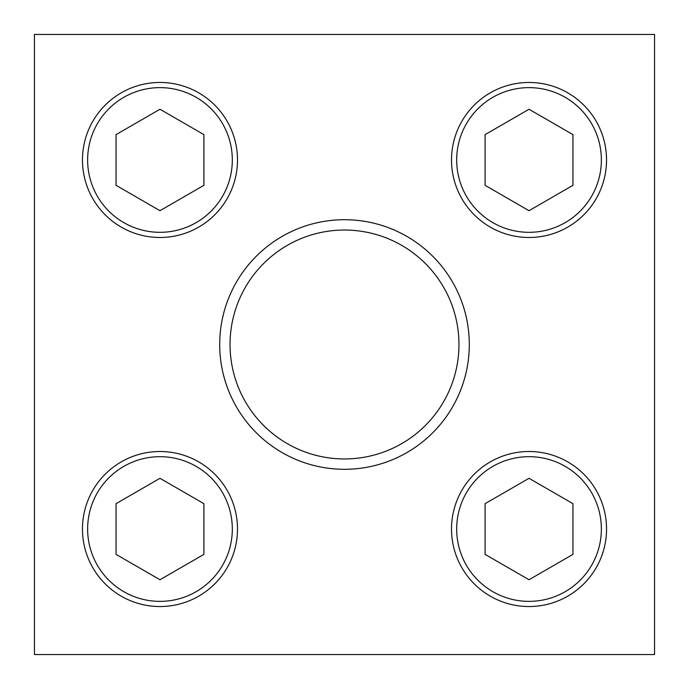 <?xml version="1.0" encoding="UTF-8"?>
<svg xmlns="http://www.w3.org/2000/svg" width="689" height="689" viewBox="0 0 689 689"><rect width="100%" height="100%" fill="white"/><g stroke="black" fill="none" stroke-linecap="round" stroke-linejoin="round"><path stroke-width="1.03" d="M82.465 529.023A77.513 77.513 0 0 1 198.733 461.897A77.513 77.513 0 0 1 198.733 596.157A77.513 77.513 0 0 1 82.465 529.023A77.513 77.513 0 0 1 198.733 461.897A77.513 77.513 0 0 1 198.733 596.157A77.513 77.513 0 0 1 82.465 529.023M451.51 159.977A77.513 77.513 0 0 1 567.779 92.843A77.513 77.513 0 0 1 567.779 227.103A77.513 77.513 0 0 1 451.51 159.977A77.513 77.513 0 0 1 567.779 92.843A77.513 77.513 0 0 1 567.779 227.103A77.513 77.513 0 0 1 451.51 159.977M469.295 344.5A124.795 124.795 0 0 0 344.5 219.705A124.795 124.795 0 0 0 219.705 344.5A124.795 124.795 0 0 0 344.5 469.295A124.795 124.795 0 0 0 469.295 344.5M34.45 34.45L34.45 654.55L654.55 654.55L654.55 34.45L34.45 34.45M82.465 159.977A77.513 77.513 0 0 1 198.733 92.843A77.513 77.513 0 0 1 198.733 227.103A77.513 77.513 0 0 1 82.465 159.977A77.513 77.513 0 0 1 198.733 92.843A77.513 77.513 0 0 1 198.733 227.103A77.513 77.513 0 0 1 82.465 159.977M451.51 529.023A77.513 77.513 0 0 1 567.779 461.897A77.513 77.513 0 0 1 567.779 596.157A77.513 77.513 0 0 1 451.51 529.023A77.513 77.513 0 0 1 567.779 461.897A77.513 77.513 0 0 1 567.779 596.157A77.513 77.513 0 0 1 451.51 529.023M344.5 230.04A114.46 114.46 0 0 1 443.621 401.73A114.46 114.46 0 0 1 245.379 401.73A114.46 114.46 0 0 1 344.5 230.04M529.023 210.696L572.947 185.332L572.947 134.613L529.023 109.258L485.099 134.613L485.099 185.332L529.023 210.696M159.977 210.696L203.901 185.332L203.901 134.613L159.977 109.258L116.053 134.613L116.053 185.332L159.977 210.696M159.977 579.742L203.901 554.387L203.901 503.668L159.977 478.304L116.053 503.668L116.053 554.387L159.977 579.742M529.023 579.742L572.947 554.387L572.947 503.668L529.023 478.304L485.099 503.668L485.099 554.387L529.023 579.742M456.678 159.977A72.345 72.345 0 0 1 565.195 97.321A72.345 72.345 0 0 1 565.195 222.625A72.345 72.345 0 0 1 456.678 159.977M87.632 159.977A72.345 72.345 0 0 1 196.15 97.321A72.345 72.345 0 0 1 196.15 222.625A72.345 72.345 0 0 1 87.632 159.977M87.632 529.023A72.345 72.345 0 0 1 196.15 466.375A72.345 72.345 0 0 1 196.15 591.679A72.345 72.345 0 0 1 87.632 529.023M456.678 529.023A72.345 72.345 0 0 1 565.195 466.375A72.345 72.345 0 0 1 565.195 591.679A72.345 72.345 0 0 1 456.678 529.023"/></g></svg>
